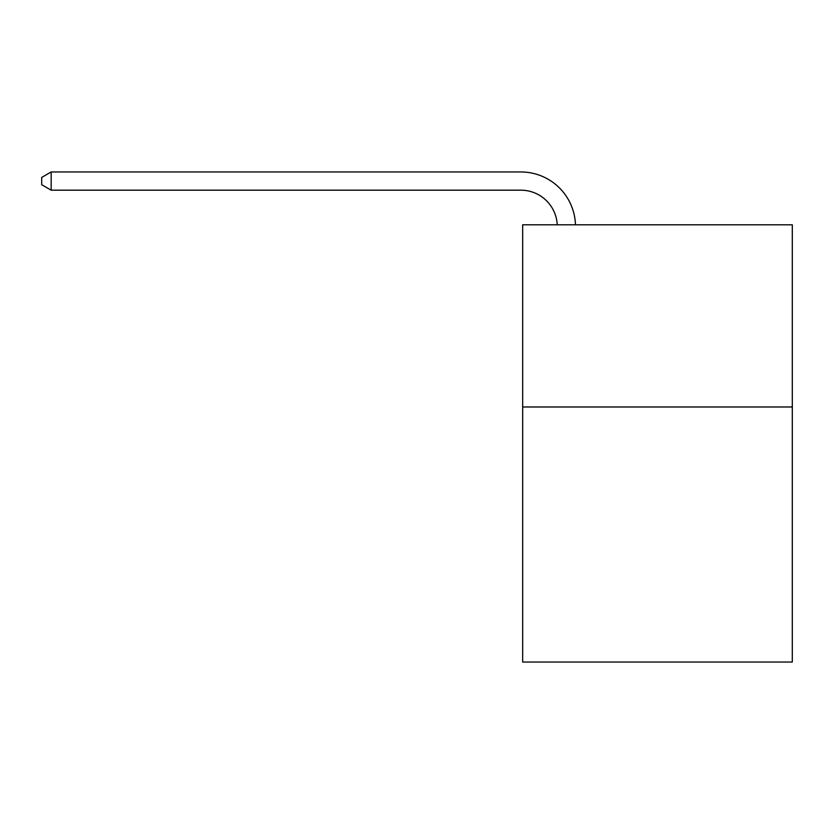 <?xml version="1.0" encoding="UTF-8"?>
<svg xmlns="http://www.w3.org/2000/svg" width="834" height="834" viewBox="0 0 834 834"><rect width="100%" height="100%" fill="white"/><g stroke="black" fill="none" stroke-linecap="round" stroke-linejoin="round"><path stroke-width="1.25" d="M792.3 406.982L792.3 662.04L522.668 662.04L522.668 224.794L792.3 224.794L792.3 406.982L522.668 406.982M557.237 224.794A36.435 36.435 -81.3 0 0 520.843 190.183L51.176 190.183L41.7 184.71L41.7 177.423L51.176 171.96L520.843 171.96A54.658 54.658 98.7 0 1 575.47 224.794M51.176 171.96L51.176 190.183"/></g></svg>
